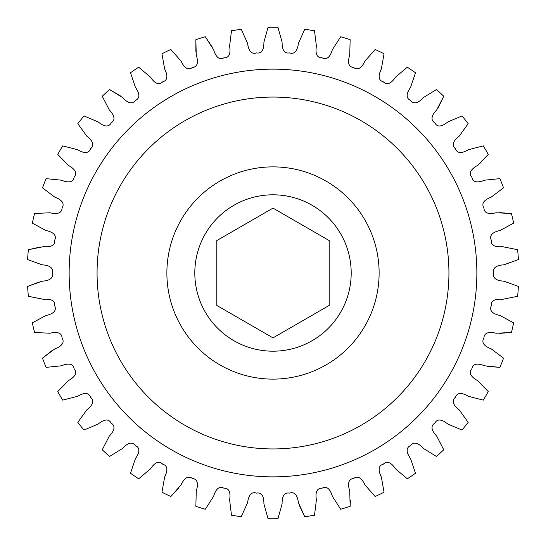 <?xml version="1.0" encoding="UTF-8"?>
<svg xmlns="http://www.w3.org/2000/svg" width="546" height="546" viewBox="0 0 546 546"><rect width="100%" height="100%" fill="white"/><g stroke="black" fill="none" stroke-linecap="round" stroke-linejoin="round"><path stroke-width="0.82" d="M69.137 273A203.863 203.863 0 0 0 273 476.863A203.863 203.863 0 0 0 476.863 273A203.863 203.863 0 0 0 273 69.137A203.863 203.863 0 0 0 69.137 273M194.806 273A78.194 78.194 0 0 1 273 194.806A78.194 78.194 0 0 1 351.194 273A78.194 78.194 0 0 1 273 351.194A78.194 78.194 0 0 1 194.806 273M517.642 249.706L502.497 246.676C497.74 247.113 490.533 246.737 491.263 240.103C488.609 233.975 495.386 231.49 500.061 230.508L513.643 223.143L500.061 230.508C495.386 231.49 488.609 233.975 491.263 240.103C490.533 246.737 497.74 247.113 502.497 246.676L517.642 249.706A245.748 245.748 0 0 1 518.379 259.568L503.862 264.83C499.092 265.097 492.021 266.544 493.727 273C492.021 279.456 499.092 280.903 503.862 281.17L518.379 286.432A245.748 245.748 0 0 1 517.642 296.294L502.497 299.324C497.74 298.887 490.533 299.263 491.263 305.897C488.609 312.025 495.386 314.51 500.061 315.492L513.643 322.857A245.748 245.748 0 0 1 511.438 332.494L499.14 333.381M436.493 456.476L423.327 448.396C420.14 444.84 414.605 440.212 410.619 445.57C404.511 448.259 407.787 454.688 410.551 458.585L415.492 473.225L410.551 458.585C407.787 454.688 404.511 448.259 410.619 445.57C414.605 440.212 420.14 444.84 423.327 448.396L436.493 456.476A245.748 245.748 0 0 0 443.741 449.747L436.67 436.015C433.36 432.575 429.163 426.706 434.807 423.136C437.947 417.24 444.11 420.993 447.788 424.03L462.012 430.057A245.748 245.748 0 0 0 468.181 422.324L459.138 409.8C455.357 406.886 450.327 401.713 455.371 397.338C457.596 391.045 464.257 393.837 468.352 396.294L483.312 400.129A245.748 245.748 0 0 0 488.254 391.571L477.45 380.528C473.273 378.214 467.533 373.846 471.867 368.768C473.129 362.216 480.132 363.977 484.541 365.8L499.911 367.369L487.612 366.414M350.375 500.566L350.143 506.326A245.748 245.748 0 0 1 340.697 509.241L332.337 496.253C331.012 491.666 328.03 485.094 322.12 488.192C315.445 487.967 315.608 495.181 316.4 499.89L314.51 515.219A245.748 245.748 0 0 1 304.729 516.693L299.406 505.569M241.271 516.693L247.597 502.6C248.225 497.87 250.198 490.922 256.504 493.113C263.07 491.891 263.984 499.051 263.895 503.822L268.059 518.7L263.895 503.822C263.984 499.051 263.07 491.891 256.504 493.113C250.198 490.922 248.225 497.87 247.597 502.6L241.271 516.693A245.748 245.748 0 0 1 231.49 515.219L229.6 499.89C230.392 495.181 230.555 487.967 223.88 488.192C217.97 485.094 214.988 491.666 213.663 496.253L205.303 509.241A245.748 245.748 0 0 1 195.857 506.326L196.267 490.888C197.754 486.35 198.99 479.238 192.356 478.467C186.971 474.522 183.046 480.576 181.047 484.916L170.85 496.512A245.748 245.748 0 0 1 161.944 492.226L164.646 477.02C166.796 472.754 169.083 465.902 162.633 464.155C157.903 459.452 153.112 464.851 150.491 468.843L138.677 478.794A245.748 245.748 0 0 1 130.508 473.225L135.449 458.585C138.213 454.688 141.489 448.259 135.381 445.57C131.395 440.212 125.86 444.84 122.673 448.396L109.507 456.476A245.748 245.748 0 0 1 102.259 449.747L109.33 436.015C112.64 432.575 116.837 426.706 111.193 423.136C108.053 417.24 101.89 420.993 98.212 424.03L83.988 430.057A245.748 245.748 0 0 1 77.819 422.324L86.862 409.8C90.643 406.886 95.673 401.713 90.629 397.338C88.404 391.045 81.743 393.837 77.648 396.294L62.688 400.129A245.748 245.748 0 0 1 57.746 391.571L68.55 380.528C72.727 378.214 78.467 373.846 74.133 368.768C72.871 362.216 65.868 363.977 61.459 365.8L46.089 367.369A245.748 245.748 0 0 1 42.479 358.162L52.143 350.498M178.713 488.097L170.85 496.512M28.358 296.294L43.503 299.324C48.26 298.887 55.467 299.263 54.736 305.897C57.391 312.025 50.614 314.51 45.939 315.492L32.357 322.857L45.939 315.492C50.614 314.51 57.391 312.025 54.736 305.897C55.467 299.263 48.26 298.887 43.503 299.324L28.358 296.294A245.748 245.748 0 0 1 27.621 286.432L39.114 281.954M34.562 213.506L49.986 212.763C54.627 213.909 61.807 214.612 62.08 207.937C65.616 202.273 59.282 198.812 54.805 197.14L42.479 187.838L54.805 197.14C59.282 198.812 65.616 202.273 62.08 207.937C61.807 214.612 54.627 213.909 49.986 212.763L34.562 213.506A245.748 245.748 0 0 0 32.357 223.143L45.939 230.508C50.614 231.49 57.391 233.975 54.736 240.103C55.467 246.737 48.26 247.113 43.503 246.676L28.358 249.706L40.39 246.997M57.746 154.429L68.55 165.472C72.727 167.786 78.467 172.154 74.133 177.232C72.871 183.784 65.868 182.023 61.459 180.2L46.089 178.631L61.459 180.2C65.868 182.023 72.871 183.784 74.133 177.232C78.467 172.154 72.727 167.786 68.55 165.472L57.746 154.429A245.748 245.748 0 0 1 62.688 145.871L77.648 149.706C81.743 152.163 88.404 154.955 90.629 148.662C95.673 144.287 90.643 139.114 86.862 136.2L77.819 123.676A245.748 245.748 0 0 1 83.988 115.943L98.212 121.97C101.89 125.007 108.053 128.76 111.193 122.864C116.837 119.294 112.64 113.425 109.33 109.985L102.259 96.253A245.748 245.748 0 0 1 109.507 89.524L120.175 95.721M195.884 52.007L195.857 39.674A245.748 245.748 0 0 1 205.303 36.759L212.223 46.97M375.15 49.488L364.953 61.084C362.953 65.424 359.029 71.478 353.644 67.533C347.01 66.762 348.246 59.651 349.733 55.112L350.143 39.674L349.733 55.112C348.246 59.651 347.01 66.762 353.644 67.533C359.029 71.478 362.953 65.424 364.953 61.084L375.15 49.488A245.748 245.748 0 0 1 384.056 53.774L381.354 68.98C379.204 73.246 376.917 80.098 383.367 81.845C388.097 86.548 392.888 81.149 395.509 77.157L407.323 67.206A245.748 245.748 0 0 1 415.492 72.775L410.551 87.415C407.787 91.312 404.511 97.741 410.619 100.43C414.605 105.787 420.14 101.16 423.327 97.604L436.493 89.524A245.748 245.748 0 0 1 443.741 96.253L438.363 107.35M483.312 145.871L468.352 149.706C464.257 152.163 457.596 154.955 455.371 148.662C450.327 144.287 455.357 139.114 459.138 136.2L468.181 123.676L459.138 136.2C455.357 139.114 450.327 144.287 455.371 148.662C457.596 154.955 464.257 152.163 468.352 149.706L483.312 145.871A245.748 245.748 0 0 1 488.254 154.429L479.838 163.452M499.14 212.619L511.438 213.506A245.748 245.748 0 0 1 513.643 223.143M511.438 213.506L496.014 212.763C491.373 213.909 484.193 214.612 483.92 207.937C480.384 202.273 486.718 198.812 491.195 197.14L503.521 187.838A245.748 245.748 0 0 0 499.911 178.631L484.541 180.2C480.132 182.023 473.129 183.784 471.867 177.232C467.533 172.154 473.273 167.786 477.45 165.472L488.254 154.429M443.741 96.253L436.67 109.985C433.36 113.425 429.163 119.294 434.807 122.864C437.947 128.76 444.11 125.007 447.788 121.97L462.012 115.943A245.748 245.748 0 0 1 468.181 123.676M205.303 36.759L213.663 49.747C214.988 54.334 217.97 60.906 223.88 57.808C230.555 58.033 230.392 50.819 229.6 46.11L231.49 30.781A245.748 245.748 0 0 1 241.271 29.307L247.597 43.4C248.225 48.13 250.198 55.078 256.504 52.887C263.07 54.109 263.984 46.949 263.895 42.178L268.059 27.3A245.748 245.748 0 0 1 277.941 27.3L282.105 42.178C282.016 46.949 282.93 54.109 289.496 52.887C295.802 55.078 297.775 48.13 298.403 43.4L304.729 29.307A245.748 245.748 0 0 1 314.51 30.781L316.4 46.11C315.608 50.819 315.445 58.033 322.12 57.808C328.03 60.906 331.012 54.334 332.337 49.747L340.697 36.759A245.748 245.748 0 0 1 350.143 39.674M195.857 39.674L196.267 55.112C197.754 59.651 198.99 66.762 192.356 67.533C186.971 71.478 183.046 65.424 181.047 61.084L170.85 49.488A245.748 245.748 0 0 0 161.944 53.774L164.646 68.98C166.796 73.246 169.083 80.098 162.633 81.845C157.903 86.548 153.112 81.149 150.491 77.157L138.677 67.206A245.748 245.748 0 0 0 130.508 72.775L135.449 87.415C138.213 91.312 141.489 97.741 135.381 100.43C131.395 105.787 125.86 101.16 122.673 97.604L109.507 89.524M42.479 187.838A245.748 245.748 0 0 1 46.089 178.631M27.621 286.432L42.138 281.17C46.908 280.903 53.979 279.456 52.273 273C53.979 266.544 46.908 265.097 42.138 264.83L27.621 259.568A245.748 245.748 0 0 1 28.358 249.706M42.479 358.162L54.805 348.86C59.282 347.188 65.616 343.727 62.08 338.063C61.807 331.388 54.627 332.091 49.986 333.237L34.562 332.494A245.748 245.748 0 0 1 32.357 322.857M62.688 400.129L77.648 396.294C81.743 393.837 88.404 391.045 90.629 397.338C95.673 401.713 90.643 406.886 86.862 409.8L77.819 422.324M109.507 456.476L122.673 448.396C125.86 444.84 131.395 440.212 135.381 445.57C141.489 448.259 138.213 454.688 135.449 458.585L130.508 473.225M304.729 516.693L298.403 502.6C297.775 497.87 295.802 490.922 289.496 493.113C282.93 491.891 282.016 499.051 282.105 503.822L277.941 518.7A245.748 245.748 0 0 1 268.059 518.7M350.143 506.326L349.733 490.888C348.246 486.35 347.01 479.238 353.644 478.467C359.029 474.522 362.953 480.576 364.953 484.916L375.15 496.512A245.748 245.748 0 0 0 384.056 492.226L381.354 477.02C379.204 472.754 376.917 465.902 383.367 464.155C388.097 459.452 392.888 464.851 395.509 468.843L407.323 478.794A245.748 245.748 0 0 0 415.492 473.225M511.438 332.494L496.014 333.237C491.373 332.091 484.193 331.388 483.92 338.063C480.384 343.727 486.718 347.188 491.195 348.86L503.521 358.162A245.748 245.748 0 0 1 499.911 367.369M329.19 240.561L329.19 305.439L273 337.878L216.81 305.439L216.81 240.561L273 208.122L329.19 240.561M97.065 273A175.935 175.935 0 0 0 273 448.935A175.935 175.935 0 0 0 448.935 273A175.935 175.935 0 0 0 273 97.065A175.935 175.935 0 0 0 97.065 273M379.122 273A106.122 106.122 0 0 1 273 379.122A106.122 106.122 0 0 1 166.878 273A106.122 106.122 0 0 1 273 166.878A106.122 106.122 0 0 1 379.122 273"/></g></svg>
